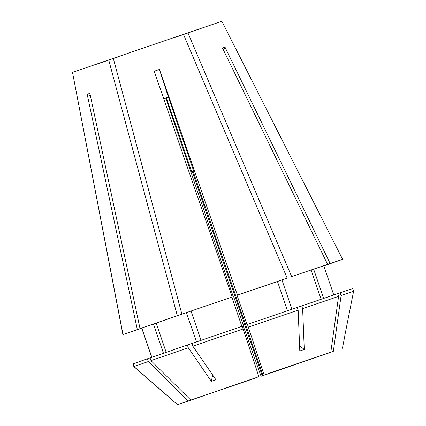 <?xml version="1.0" encoding="UTF-8"?>
<svg xmlns="http://www.w3.org/2000/svg" width="426" height="426" viewBox="0 0 426 426"><rect width="100%" height="100%" fill="white"/><g stroke="black" fill="none" stroke-linecap="round" stroke-linejoin="round"><path stroke-width="0.64" d="M163.706 98.688L168.382 97.128L193.708 171.114L193.122 171.374L262.98 375.407L330.826 352.137L338.574 296.384L337.642 293.668L301.699 305.9L302.63 308.621L338.574 296.384M262.98 375.407L330.826 352.137M302.63 308.621L304.276 349.453L302.055 350.231L299.792 350.981L298.152 310.149L248.374 327.163L247.442 324.442L247.091 324.601L237.058 295.303L237.41 295.143L159.452 69.438A221.19 4.244 -108.9 0 0 168.382 97.128M264.125 374.896L248.374 327.163M122.986 334.527L153.461 324.016L122.986 334.527L72.521 72.42L108.715 59.912L177.322 315.746L186.439 312.657L196.461 341.918M137.321 329.522L87.165 94.263L89.865 93.331L140.021 328.59L177.322 315.746M181.902 314.175L232.181 296.938L181.902 314.175L113.295 58.341L183.43 34.33L287.188 278.13L277.464 281.49L287.486 310.751M232.181 296.938L154.223 71.227L159.452 69.438M237.41 295.143L287.188 278.13M183.436 34.346L221.845 21.3L342.621 259.338L323.781 265.787L333.771 294.978M187.909 32.802L291.672 276.602L327.615 264.37L222.441 47.946L224.971 47.089A221.19 193.644 -108.7 0 0 223.522 50.172M323.664 298.413L313.653 269.173L330.145 263.513L224.971 47.089M330.145 263.513L342.621 259.338M313.653 269.173L342.52 259.381L323.819 265.899M233.688 296.847L233.326 296.97L165.852 98.156M199.325 29.021L174.703 37.531M276.399 370.828L262.208 375.753L192.35 171.721L191.764 171.982L166.433 97.996L163.754 98.821M113.3 58.357L108.715 59.912M237.058 295.303L277.464 281.49M166.172 352.329L156.161 323.084L140.021 328.59M156.161 323.084L186.439 312.657M279.099 369.901L333.356 351.28L341.104 295.527L340.172 292.811L337.648 293.679M340.172 292.811L352.648 288.636L353.58 291.357L344.778 335.736M247.442 324.442L297.22 307.428L298.152 310.149M191.94 343.489L187.355 345.044L188.287 347.765L211.307 381.275A221.19 106.899 71 0 0 212.638 374.976M190.752 400.089L258.896 376.685L190.752 400.089L150.985 360.604L150.053 357.883L187.355 345.044M341.104 295.527L353.58 291.357M150.985 360.604L188.287 347.765M333.356 351.28L279.115 369.938M258.896 376.685L242.213 326.231L191.934 343.473L192.866 346.189L243.145 328.952M192.866 346.189L215.886 379.704L211.307 381.275M256.953 377.473L243.06 382.244M256.979 377.542L243.076 382.287M276.415 370.876L329.207 352.861L261.063 376.264L244.29 328.989L243.358 326.268L243.709 326.114L233.677 296.815L233.326 296.97M193.148 171.444L192.35 171.721M141.762 328.228L122.885 334.57L141.725 328.121L151.72 357.308M72.521 72.431L122.885 334.57M240.536 383.118L177.541 404.7L188.052 401.02L148.285 361.541L147.353 358.82L132.923 363.868L133.855 366.589L167.903 396.286A221.19 221.153 65.9 0 0 167.956 396.207M133.018 363.825L133.95 366.541L148.285 361.541M133.95 366.541L167.998 396.244M117.933 56.967L94.844 64.789M240.541 383.144L188.052 401.02M291.672 276.602L327.615 264.37M281.948 279.962L291.964 309.223M321.135 299.276L311.124 270.031M191.018 311.087L201.04 340.347M241.851 326.359L231.829 297.092M141.826 328.079L151.821 357.276M163.472 353.255L153.461 324.016M297.226 307.444L301.699 305.9M147.353 358.82L150.059 357.893M262.208 375.753L261.063 376.264M87.165 94.263A221.19 189.4 -109.1 0 1 90.429 95.978M304.276 349.453A221.19 114.253 71.2 0 1 299.579 345.72M342.419 348.25L344.879 335.709M177.541 404.7L167.908 396.297"/></g></svg>
